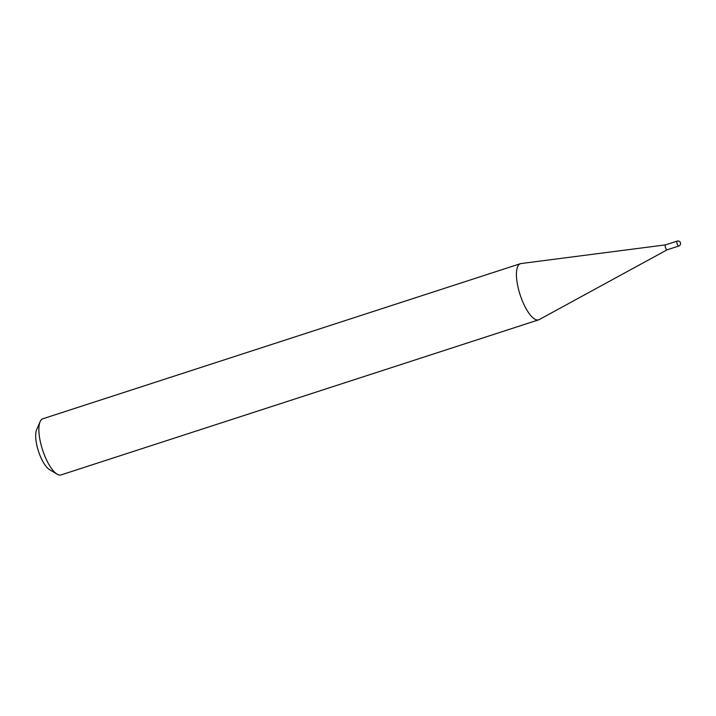 <?xml version="1.0" encoding="UTF-8"?>
<svg xmlns="http://www.w3.org/2000/svg" width="716" height="716" viewBox="0 0 716 716"><rect width="100%" height="100%" fill="white"/><g stroke="black" fill="none" stroke-linecap="round" stroke-linejoin="round"><path stroke-width="1.07" d="M665.674 244.863A2.595 0.868 72 0 0 665.585 244.854A2.595 0.868 72 0 0 665.531 244.872A2.595 0.868 72 0 0 665.415 244.944A2.595 0.868 72 0 0 665.576 247.808A2.595 0.868 72 0 0 667.133 249.803A2.595 0.868 72 0 0 667.187 249.786A2.595 0.868 72 0 0 667.258 249.732M665.558 244.863L521.042 263.551A29.517 9.899 72 0 0 520.425 263.685A29.517 9.899 72 0 0 519.037 264.535A29.517 9.899 72 0 0 520.89 297.059A29.517 9.899 72 0 0 538.656 319.828A29.517 9.899 72 0 0 539.229 319.587L667.16 249.795M520.425 263.685L42.853 418.77A29.517 9.899 72 0 0 41.465 419.621A29.517 9.899 72 0 0 40.096 421.697A29.517 9.899 72 0 0 42.557 449.899A29.517 9.899 72 0 0 57.137 474.162A29.517 9.899 72 0 0 61.084 474.914L538.656 319.828M57.137 474.162L49.547 469.66A22.429 7.527 -108 0 1 38.467 451.223A22.429 7.527 -108 0 1 36.605 429.797L40.096 421.697M678.893 245.955A2.595 0.868 -108 0 1 678.777 246.027A2.595 0.868 -108 0 1 677.282 244.219A2.595 0.868 -108 0 1 677.05 241.167A2.595 0.868 -108 0 1 677.175 241.095A2.595 0.868 -108 0 1 677.354 241.086M667.133 249.803L678.777 246.027A2.595 2.595 0 0 0 680.2 242.232A2.595 2.595 0 0 0 677.175 241.095L665.531 244.872"/></g></svg>
